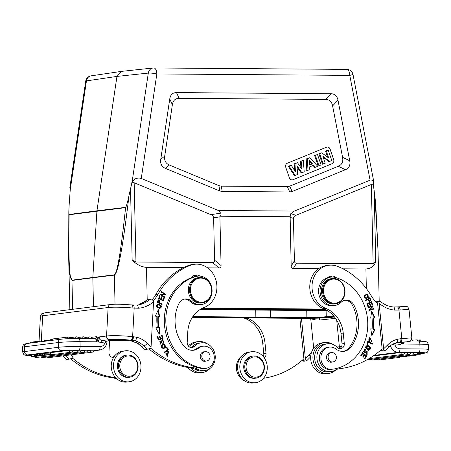 <?xml version="1.0" encoding="UTF-8"?>
<svg xmlns="http://www.w3.org/2000/svg" width="451" height="451" viewBox="0 0 451 451"><rect width="100%" height="100%" fill="white"/><g stroke="black" fill="none" stroke-linecap="round" stroke-linejoin="round"><path stroke-width="0.68" d="M115.033 304.233L114.374 275.11C118.049 273.283 122.931 246.759 129.02 195.525L132.115 181.815C134.404 178.59 137.454 177.463 141.27 178.427L218.374 210.504L294.413 211.062L371.021 179.802L373.704 181.172L373.242 184.059L375.007 197.329L378.051 251.269L375.824 205.803M342.985 268.824L365.902 268.993C370.869 268.582 374.155 266.197 375.768 261.834L373.14 263.745L296.566 263.181C295.18 263.153 294.464 262.352 294.407 260.785L293.443 218.419C293.618 216.841 294.469 215.798 296.003 215.29L371.342 184.465L373.242 184.059M131.793 182.289L134.167 182.728L210.927 214.665C212.489 215.195 213.385 216.255 213.627 217.839L214.591 260.199C214.608 261.766 213.926 262.555 212.539 262.567L135.965 262.008L132.149 260.052C136.456 264.455 141.225 266.902 146.468 267.387L183.444 267.657M207.584 267.832L219.028 267.917C220.415 267.905 221.097 267.116 221.08 265.549L219.885 216.221L290.14 216.734L291.183 266.062C291.239 267.629 291.955 268.43 293.342 268.463L318.665 268.649M93.481 306.674L92.827 277.765L71.968 280.466L72.622 309.307M121.59 71.365L91.085 75.841A6.37 5.615 81.7 0 0 86.451 80.892L70.255 189.623L69.268 203.068L68.834 211.045L68.648 256.072L69.77 274.433L71.968 280.466A3.185 2.813 82.6 0 1 71.974 280.161C69.319 279.535 68.366 257.735 69.127 214.761L69.003 214.484L96.937 210.809L116.956 76.416L121.59 71.365L153.148 68.005A6.37 5.575 -96.1 0 1 153.701 67.977A6.37 3.016 90.4 0 1 153.864 67.971A6.37 3.016 90.4 0 1 156.835 73.958A6.37 0.925 -171.5 0 0 148.311 73.085A6.37 5.575 -96.1 0 1 153.137 68.005A6.37 6.37 0 0 1 153.864 67.971L346.808 69.381A6.37 3.016 -89.6 0 1 349.773 75.373L156.835 73.958L141.27 178.427M70.255 189.623L69.854 187.655L85.713 81.203A6.37 0.925 -171.5 0 1 86.451 80.892L116.956 76.416L148.311 73.085L132.115 181.815M68.834 211.045L69.003 214.484M71.974 280.161L92.833 277.466L96.937 210.809L125.784 207.313C126.624 205.515 127.701 201.586 129.02 195.525M218.374 210.504L220.708 213.143L210.927 214.665M218.96 185.654L219.738 190.965L165.449 168.381L169.418 165.043C165.68 163.437 164.119 160.432 164.728 156.029L172.372 104.711C173.049 100.472 175.292 98.346 179.109 98.329L325.577 99.4C329.393 99.474 331.739 101.638 332.601 105.884L342.58 157.331C343.391 161.746 341.965 164.728 338.301 166.284L289.677 186.173L287.287 186.635L221.368 186.156L218.96 185.654L169.418 165.043M219.738 190.965L222.146 191.461L221.368 186.156M287.287 186.635L289.779 191.957L222.146 191.461M289.779 191.957L292.163 191.495L289.677 186.173M338.301 166.284L345.449 169.7L292.163 191.495M345.449 169.7C349.113 168.144 350.54 165.162 349.728 160.748L342.58 157.331M332.601 105.884L337.991 100.218L349.728 160.748M337.991 100.218C337.123 95.967 334.783 93.808 330.961 93.735L325.577 99.4M179.109 98.329L176.488 92.602L330.961 93.735M176.488 92.602C172.671 92.624 170.427 94.749 169.751 98.983L172.372 104.711M164.728 156.029L160.759 159.361L169.751 98.983M160.759 159.361C160.15 163.769 161.712 166.774 165.449 168.381M192.825 316.625L255.841 317.087L255.768 310.079M255.841 317.087L255.548 317.594L270.763 317.696L270.792 310.192M192.233 317.538L303.568 318.35A21.338 1.19 -1.3 0 0 332.455 317.211L334.467 316.957M326.665 310.187L200.532 309.262M311.85 310.491L311.618 310.046L311.85 310.491L199.878 309.668L326.986 310.598M326.084 309.865L201.067 308.946M326.755 310.158L326.992 310.598L326.755 310.158M270.69 317.707L270.493 310.187M299.859 318.321L303.901 358.787A95.533 83.959 -97.2 0 1 263.514 378.293M264.241 357.84A4.775 4.2 82.8 0 0 266.045 353.437L264.996 342.935A28.661 25.188 82.8 0 0 247.509 318.248A22.291 19.59 -97.2 0 1 246.753 317.932M301.465 318.333L305.519 360.011L302.012 360.456M310.671 356.831L306.641 360.811L304.081 361.195L301.46 360.93M309.409 318.338A31.846 27.985 82.8 0 0 310.75 318.812A3.343 1.471 -72 0 0 310.846 318.316M310.062 357.463A3.343 1.302 -135.9 0 0 309.245 354.937A95.533 83.959 -97.2 0 1 305.479 358.59M306.342 360.907C307.007 360.834 306.736 360.535 305.519 360.011M310.874 354.965L309.245 354.937A25.476 22.387 82.8 0 1 311.303 353.06M401.937 342.45L401.706 342.997L403.775 344.045L403.25 342.281M395.166 343.138L395.008 345.111A1.911 0.913 84.7 0 1 395.724 343.098L406.949 341.813L399.654 342.23A3.343 1.595 84.7 0 0 400.9 338.701L401.802 338.616L398.949 310.091L400.212 309.989A3.343 1.815 84.8 0 0 398.109 306.877L406.086 306.347C406.571 306.781 407.467 305.553 409.001 309.341L400.212 309.989M394.822 345.1L392.652 344.254M420.157 353.781L426.471 352.705C427.035 352.005 427.458 353.246 428.45 349.531A16.084 0.896 -1.3 0 0 419.988 348.933L399.981 348.786A3.343 1.584 90.4 0 1 398.475 352.327L418.477 352.473A3.343 1.584 -89.6 0 0 419.988 348.933L419.875 344.164A3.343 1.584 -89.6 0 0 418.319 341.024L426.218 341.678C426.815 342.354 427.182 341.097 428.343 344.761A16.084 0.896 178.7 0 0 419.875 344.164L403.775 344.045L402.833 342.337M401.706 342.997L401.114 342.551M402.168 342.416L401.909 343.07A5.254 4.617 82.8 0 1 398.921 344.75L395.008 345.111A6.049 5.316 -97.2 0 0 399.981 348.786M400.9 338.701L397.641 339.197C397.94 341.187 397.635 342.348 396.717 342.67L396.784 342.659C393.599 343.431 390.763 345.071 388.305 347.586L384.585 351.03C385.25 350.957 384.979 350.664 383.762 350.139L378.998 302.012C380.154 301.386 380.396 301.105 379.719 301.178L375.897 301.866M396.841 342.647L398.351 342.382M379.19 303.286A31.846 27.985 82.8 0 0 394.732 310.102C394.676 308.089 394.168 307.046 393.21 306.973L398.075 306.883M393.373 306.968C388.536 306.517 384.1 304.6 380.075 301.2L379.719 301.178M379.697 351.053L384.585 351.03M383.762 350.139L380.255 350.579M376.376 302.345L378.998 302.012M377.605 303.489L382.138 348.911A95.533 83.959 -97.2 0 1 340.077 368.647A95.533 83.959 -97.2 0 1 339.637 368.704A15.92 13.992 82.8 0 0 339.564 368.715A15.92 13.992 82.8 0 0 334.992 370.232A14.009 12.312 -97.2 0 1 330.972 371.568A14.009 12.312 -97.2 0 1 330.611 371.607A14.009 12.312 -97.2 0 1 317.425 361.364A14.009 12.312 -97.2 0 1 323.44 345.1A14.009 12.312 -97.2 0 1 327.465 343.763A14.009 12.312 -97.2 0 1 327.826 343.724A14.009 12.312 -97.2 0 1 337.337 347.433A4.775 4.2 82.8 0 0 340.708 348.685A4.775 4.2 82.8 0 0 344.288 343.561L343.239 333.058A28.661 25.188 82.8 0 0 325.752 308.371A22.291 19.59 -97.2 0 1 312.086 284.857A22.291 19.59 -97.2 0 1 328.864 265.261A22.291 19.59 -97.2 0 1 329.444 265.199A22.291 19.59 -97.2 0 1 337.568 266.383A73.242 64.369 -97.2 0 1 371.258 295.805A31.846 27.985 82.8 0 0 377.605 303.489M368.461 297.265L366.894 294.024L364.515 295.473L366.065 298.731L368.461 297.265L365.846 298.748M368.101 307.232L368.242 307.774L372.041 306.607L368.828 309.989L368.98 310.564L373.811 309.087L373.67 308.546L369.876 309.713L373.084 306.33L372.932 305.755L368.101 307.232M370.756 328.83L371.878 335.736L375.074 329.455L373.501 329.224A55.253 48.556 82.8 0 0 373.417 317.887L374.99 317.746L371.697 311.286L370.677 318.135L372.024 318.011A53.658 47.158 -97.2 0 1 372.103 329.027L370.756 328.83M366.883 303.613L367.931 306.691L368.49 306.466L367.627 303.929L369.228 303.281L370.006 305.564L370.553 305.344L369.781 303.061L371.218 302.474L372.047 304.91L372.605 304.684L371.59 301.702L366.883 303.613M368.518 350.297C371.534 349.018 371.263 347.343 367.7 345.28C364.712 346.543 364.983 348.217 368.518 350.297L369.008 350.297M367.807 341.3L366.826 344.085L367.385 344.35L368.151 342.157L372.3 344.147L372.503 343.561L367.807 341.3M365.321 352.31L364.07 351.419L365.147 350.117L365.924 350.331L366.15 349.79L364.966 349.452L365.118 353.167L367.221 351.673L367.086 353.776L366.404 353.595L366.161 354.136L367.182 354.424L367.041 351.013L364.476 352.541M362.672 352.541L360.789 355.394L361.274 355.805L362.818 353.46L364.211 354.655L362.813 356.769L363.292 357.186L364.684 355.067L365.936 356.149L364.447 358.404L364.932 358.821L366.753 356.053L362.672 352.541M369.848 340.843L369.053 340.015L370.051 338.087L371.945 341.401L371.528 341.407L371.517 342.061L372.03 342.055L369.927 337.449L369.521 341.39L369.848 340.843L369.228 341.176M344.722 300.293A9.556 8.394 -97.2 0 1 352.355 305.135A36.3 31.903 -97.2 0 1 356.803 320.035A36.3 31.903 -97.2 0 1 349.243 347.495A12.741 11.196 -97.2 0 1 343.093 351.397M329.309 347.129L327.804 347.321A11.145 9.792 82.8 0 0 319.443 359.278A11.145 9.792 82.8 0 0 323.807 367.475A11.145 9.792 82.8 0 0 330.498 369.448A46.814 41.137 82.8 0 0 330.893 369.403L332.398 369.211A46.814 41.137 -97.2 0 1 332.004 369.256A11.145 9.792 -97.2 0 1 320.949 359.086A11.145 9.792 -97.2 0 1 329.309 347.129A11.145 9.792 -97.2 0 1 336.096 349.091A12.741 11.196 82.8 0 0 343.854 351.335A12.741 11.196 82.8 0 0 350.754 347.304A36.3 31.903 82.8 0 0 358.308 319.844A36.3 31.903 82.8 0 0 353.86 304.949A9.556 8.394 82.8 0 0 345.472 300.157A9.556 8.394 82.8 0 0 341.069 302.317A14.331 12.594 -97.2 0 1 334.467 305.558A14.331 12.594 -97.2 0 1 320.131 292.496A14.331 12.594 -97.2 0 1 330.876 277.123A14.331 12.594 -97.2 0 1 335.375 277.472A46.814 41.137 -97.2 0 1 367.509 318.998A46.814 41.137 -97.2 0 1 332.398 369.211M336.395 277.777A7.96 6.996 82.8 0 0 331.344 276.006A7.96 6.996 82.8 0 0 331.135 276.029A7.96 6.996 82.8 0 0 327.635 277.675A14.331 12.594 82.8 0 0 318.62 292.682A14.331 12.594 82.8 0 0 332.956 305.744L334.467 305.558M365.428 300.05L365.648 300.58L367.503 299.644L369.307 301.668L370.823 299.887L369.983 297.745L365.428 300.05M328.864 265.261L326.603 265.549A22.291 19.59 82.8 0 0 309.826 285.139A22.291 19.59 82.8 0 0 323.491 308.659A28.661 25.188 -97.2 0 1 340.979 333.34L342.027 343.848A4.775 4.2 -97.2 0 1 339.552 348.651M327.465 343.763L325.199 344.051A14.009 12.312 82.8 0 0 315.119 353.55A14.009 12.312 82.8 0 0 318.834 368.179A14.009 12.312 82.8 0 0 328.351 371.895A14.009 12.312 82.8 0 0 328.711 371.855L330.972 371.568M330.019 276.277A7.96 6.996 -97.2 0 1 332.686 277.044M330.876 277.123L329.371 277.314A14.331 12.594 82.8 0 0 327.635 277.675M332.071 362.04A4.775 4.2 -97.2 0 1 331.322 362.215A4.775 4.2 -97.2 0 1 326.547 357.863A4.775 4.2 -97.2 0 1 330.126 352.738A4.775 4.2 -97.2 0 1 330.893 352.721M332.207 278.56L331.073 278.701A12.741 11.196 82.8 0 0 321.524 292.366A12.741 11.196 82.8 0 0 334.264 303.974L335.397 303.833A12.741 11.196 82.8 0 0 344.953 290.168A12.741 11.196 82.8 0 0 332.207 278.56A12.741 11.196 82.8 0 0 322.651 292.22A12.741 11.196 82.8 0 0 335.397 303.833M330.228 353.11A4.696 4.127 -97.2 0 1 331.643 352.626A4.696 4.127 -97.2 0 1 336.153 355.935A4.696 4.127 -97.2 0 1 334.236 361.46A4.696 4.127 -97.2 0 1 332.821 361.944A4.696 4.127 -97.2 0 1 328.311 358.635A4.696 4.127 -97.2 0 1 330.228 353.11M344.694 290.185A12.104 10.632 82.8 0 0 332.9 279.118A12.104 10.632 82.8 0 0 323.514 292.135A12.104 10.632 82.8 0 0 335.307 303.196A12.104 10.632 82.8 0 0 344.694 290.185M336.046 369.702A15.605 13.71 -97.2 0 1 328.61 373.473A15.605 13.71 -97.2 0 1 328.21 373.513A15.605 13.71 -97.2 0 1 313.022 359.481A15.605 13.71 -97.2 0 1 324.703 342.506A15.605 13.71 -97.2 0 1 325.103 342.467A15.605 13.71 -97.2 0 1 333.379 344.654M324.703 342.506L322.437 342.794A15.605 13.71 82.8 0 0 310.762 359.763A15.605 13.71 82.8 0 0 325.949 373.8A15.605 13.71 82.8 0 0 326.349 373.755L328.61 373.473M366.669 294.063L368.01 297.322M366.9 294.672C364.166 295.501 363.596 296.673 365.203 298.19L365.66 298.134C364.053 296.617 364.617 295.444 367.356 294.616C368.957 296.087 368.388 297.26 365.66 298.134L365.203 298.19M366.505 294.661L367.356 294.616M373.084 306.33L369.425 309.769L369.876 309.713M372.498 305.885L372.633 306.387M373.811 309.087L368.963 310.491M373.236 308.681L373.36 309.144M372.041 306.607L368.219 307.695M370.778 328.954L372.103 329.027M371.59 312.019L374.527 317.786M373.501 329.224L373.05 329.281A55.253 48.556 -97.2 0 0 372.966 317.944L373.417 317.887M375.074 329.455L374.623 329.512L371.776 335.104M373.05 329.281L374.623 329.512M372.605 304.684L372.013 304.797M371.173 301.871L372.154 304.741M371.218 302.474L369.324 303.117L369.967 305.451M369.781 303.061L369.324 303.117M370.553 305.344L370.102 305.4M369.228 303.281L367.176 303.991L367.898 306.579M367.627 303.929L367.176 303.991M368.49 306.466L368.033 306.522M367.249 345.336L368.777 350.309M367.317 345.911L366.866 345.968L365.829 348.087L368.912 349.643L366.28 348.031L367.317 345.911L369.944 347.58L368.912 349.643M372.503 343.561L371.928 343.972M367.723 341.537L372.052 343.617M368.151 342.157L367.7 342.213L367.013 344.169M364.746 349.502L365.699 349.846L365.564 350.162M366.15 349.79L365.699 349.846M365.147 350.117L363.619 351.476L364.87 352.366M366.815 351.07L366.951 354.435M366.308 353.81L367.086 353.776M367.221 351.673L364.893 353.172M366.753 356.053L366.297 356.115L364.667 358.59M362.486 352.823L366.297 356.115M364.684 355.067L364.233 355.123L363.027 356.955M362.818 353.46L362.367 353.516L361.009 355.58M370.051 338.087L369.6 338.143L368.602 340.077L369.392 340.9M369.707 337.489L371.799 342.072M369.527 297.801L370.372 299.943L369.087 301.68M370.823 299.887L370.372 299.943M367.503 299.644L365.592 300.439M369.211 298.607L367.588 299.43L368.867 301.116L369.318 301.054L368.039 299.374L369.211 298.607M367.588 299.43L368.039 299.374M369.668 298.551L370.26 300.09L369.318 301.054M319.387 318.09L319.596 320.047L316.033 320.013L310.75 318.812L313.676 348.138M316.033 318.203L316.033 320.013M417.214 353.285L420.152 353.308L420.18 354.74L414.57 354.649M413.499 352.614A2.069 1.821 -97.2 0 0 415.574 354.52A2.069 2.069 0 0 0 417.384 352.581L410.996 352.93M403.527 352.394L404.615 352.468A2.069 2.069 0 0 1 402.805 354.413A2.069 1.821 -97.2 0 1 400.736 352.502L403.527 352.394M373.219 355.974L400.736 352.502M407.185 352.552A2.069 1.821 -97.2 0 0 409.254 354.458A2.069 2.069 0 0 0 411.064 352.519L404.547 352.885M417.299 354.903L420.18 354.74M411.143 355.084L417.305 355.1M414.018 354.717L418.427 354.802L411.735 355.005M414.57 354.7L414.024 354.768M411.735 355.055L411.143 355.134M411.143 355.653L407.219 355.574M406.599 355.653L411.149 355.878M407.219 355.625L406.599 355.704M410.962 355.597L407.484 355.67L410.962 355.597M415.737 355.162L410.134 355.208M409.559 355.281L415.743 355.298M410.134 355.258L409.559 355.332M406.926 356.189L399.496 356.6L405.759 356.453L401.959 356.29L408.437 356.115L405.094 355.895L409.508 356.087L403.222 356.251L406.932 356.414M412.907 340.308L412.53 340.313M420.772 341.492L420.732 339.964L418.951 339.936L418.973 341.029M418.951 340.105L417.293 340.184M417.316 341.012L417.288 339.84L412.902 340.139L412.924 340.984M419.74 339.868L419.768 341.041M243.839 317.916A22.291 19.59 82.8 0 0 245.248 318.536A28.661 25.188 -97.2 0 1 262.736 343.217L263.784 353.725A4.775 4.2 -97.2 0 1 263.271 356.578M241.448 356.262A14.009 12.312 82.8 0 0 236.499 369.369A14.009 12.312 82.8 0 0 244.555 380.836M251.585 351.735L249.324 352.022A15.605 13.71 82.8 0 0 237.643 368.991A15.605 13.71 82.8 0 0 252.825 383.029A15.605 13.71 82.8 0 0 253.231 382.984L255.491 382.702A15.605 13.71 -97.2 0 1 255.086 382.741A15.605 13.71 -97.2 0 1 239.904 368.704A15.605 13.71 -97.2 0 1 251.585 351.735A15.605 13.71 -97.2 0 1 251.991 351.695A15.605 13.71 -97.2 0 1 267.172 365.733A15.605 13.71 -97.2 0 1 255.491 382.702M253.197 356.025L252.143 356.16A11.145 9.792 82.8 0 0 244.104 363.799A11.145 9.792 82.8 0 0 254.933 378.276L255.988 378.141A11.145 9.792 -97.2 0 1 245.158 363.669A11.145 9.792 -97.2 0 1 253.197 356.025A11.145 9.792 -97.2 0 1 264.027 370.502A11.145 9.792 -97.2 0 1 255.988 378.141M246.421 363.901A10.193 8.958 -97.2 0 1 257.527 357.35A10.193 8.958 -97.2 0 1 263.672 370.153A10.193 8.958 -97.2 0 1 252.566 376.709A10.193 8.958 -97.2 0 1 246.421 363.901M199.162 277.562L197.955 277.715A12.741 11.196 82.8 0 0 188.349 289.164A12.741 11.196 82.8 0 0 201.146 302.993L202.352 302.841A12.741 11.196 82.8 0 0 211.953 291.391A12.741 11.196 82.8 0 0 199.162 277.562A12.741 11.196 82.8 0 0 189.555 289.012A12.741 11.196 82.8 0 0 202.352 302.841M211.699 291.295A12.104 10.632 82.8 0 0 201.715 278.137A12.104 10.632 82.8 0 0 190.418 289.035A12.104 10.632 82.8 0 0 200.402 302.193A12.104 10.632 82.8 0 0 211.699 291.295M148.982 348.944A95.533 83.959 82.8 0 0 190.734 367.915A15.92 13.992 -97.2 0 1 195.446 369.51A14.009 12.312 82.8 0 0 199.894 370.953A14.009 12.312 82.8 0 0 202.409 370.931L204.669 370.643A14.009 12.312 -97.2 0 1 202.155 370.666A14.009 12.312 -97.2 0 1 197.707 369.228A15.92 13.992 82.8 0 0 192.994 367.633A95.533 83.959 -97.2 0 1 150.984 348.431L153.644 300.366L149.833 299.498L147.573 299.78A28.503 25.047 -97.2 0 1 139.365 304.414L139.235 304.442A3.343 1.573 72.5 0 1 139.365 304.414M153.588 300.343A31.846 27.985 82.8 0 0 158.053 294.244A73.242 64.369 -97.2 0 1 190.423 265.306A22.291 19.59 -97.2 0 1 194.494 264.28A22.291 19.59 -97.2 0 1 198.491 264.241A22.291 19.59 -97.2 0 1 216.705 283.831A22.291 19.59 -97.2 0 1 204.145 307.481A28.661 25.188 82.8 0 0 187.774 331.919L187.199 342.41A4.775 4.2 82.8 0 0 191.996 347.597A4.775 4.2 82.8 0 0 194.33 346.385A14.009 12.312 -97.2 0 1 201.163 342.839L198.902 343.126A14.009 12.312 82.8 0 0 192.064 346.672A4.775 4.2 -97.2 0 1 190.846 347.563M194.494 264.28L192.233 264.562A22.291 19.59 82.8 0 0 188.163 265.594A73.242 64.369 82.8 0 0 155.792 294.531A31.846 27.985 -97.2 0 1 152.055 299.836M194.539 275.285A7.96 6.996 -97.2 0 1 194.821 275.313A7.96 6.996 -97.2 0 1 197.431 276.175M136.811 342.901L131.923 341.074L137.797 343.51L137.211 342.969A22.133 19.449 -97.2 0 1 141.479 346.255A98.882 86.896 82.8 0 0 144.968 349.581L150.984 348.431M136.608 305.09L131.827 304.927A3.343 1.336 -84.5 0 1 132.859 308.033L138.395 308.23C138.169 306.223 137.561 305.18 136.568 305.096L137.741 304.977A28.503 25.047 82.8 0 0 149.833 299.498M139.235 304.442L147.573 299.78M147.229 349.294A98.882 86.896 -97.2 0 1 143.739 345.973L141.479 346.255A3.343 1.054 135 0 1 141.022 346.148L144.968 349.581M132.69 305.023C133.643 305.101 134.139 306.144 134.172 308.151L132.622 336.649A3.343 1.562 96.1 0 1 130.858 340.172L131.76 340.268L129.674 340.776L131.923 341.074L134.736 340.759L131.76 340.268A3.343 1.562 -83.9 0 0 133.524 336.745L136.811 337.286C136.416 339.282 135.728 340.443 134.736 340.759A22.133 19.449 82.8 0 1 143.739 345.973A3.343 1.054 -45 0 0 147.235 343.301A25.476 22.387 82.8 0 0 136.811 337.286M137.797 343.51L141.022 346.148M105.111 342.974L104.925 342.985A1.911 0.891 96.1 0 1 105.934 340.973L105.111 342.974L106.994 341.43L107.034 340.967M99.316 339.113L98.487 337.855L96.745 339.4L98.149 340.776L99.316 339.113L99.248 336.925L98.487 337.855L96.796 336.643L91.226 337.348M96.745 339.4L96.114 341.796L97.935 340.843A5.254 4.617 82.8 0 0 101.001 342.568A1.911 0.891 -83.9 0 1 102.011 340.556L105.934 340.973M101.001 342.568L104.925 342.985A6.049 5.316 -97.2 0 1 100.122 346.593L80.12 346.447L80.007 341.678L96.114 341.796C96.238 339.778 95.826 338.735 94.885 338.662L95.116 338.645A2.227 1.956 82.8 0 1 95.026 338.656M96.847 339.101L98.149 340.776M73.045 354.576L72.741 358.308L68.986 359.171L66.393 359.458L62.779 356.025A3.343 1.054 -45 0 0 63.236 356.132A98.882 86.896 82.8 0 0 66.725 359.453M69.031 309.764L69.86 309.589M70.739 358.816A95.533 83.959 82.8 0 0 112.491 377.791A15.92 13.992 -97.2 0 1 117.204 379.387A14.009 12.312 82.8 0 0 118.252 379.911M115.152 355.337A14.009 12.312 82.8 0 0 113.827 356.549A4.775 4.2 -97.2 0 1 112.603 357.44M115.631 377.656A15.92 13.992 82.8 0 0 114.757 377.504A95.533 83.959 -97.2 0 1 72.741 358.308M109.61 340.657A28.661 25.188 82.8 0 0 109.531 341.796L108.956 352.287A4.775 4.2 82.8 0 0 113.562 357.491M125.282 350.81L123.022 351.098A15.605 13.71 82.8 0 0 111.239 366.708A15.605 13.71 82.8 0 0 124.126 382.087A15.605 13.71 82.8 0 0 126.928 382.059L129.189 381.777A15.605 13.71 -97.2 0 1 126.387 381.8A15.605 13.71 -97.2 0 1 113.505 366.421A15.605 13.71 -97.2 0 1 125.282 350.81A15.605 13.71 -97.2 0 1 128.084 350.788A15.605 13.71 -97.2 0 1 140.971 366.167A15.605 13.71 -97.2 0 1 129.189 381.777M126.894 355.1L125.84 355.236A11.145 9.792 82.8 0 0 118.416 361.088A11.145 9.792 82.8 0 0 119.301 372.549A11.145 9.792 82.8 0 0 128.631 377.352L129.685 377.216A11.145 9.792 -97.2 0 1 120.355 372.419A11.145 9.792 -97.2 0 1 119.47 360.958A11.145 9.792 -97.2 0 1 126.894 355.1A11.145 9.792 -97.2 0 1 136.23 359.904A11.145 9.792 -97.2 0 1 137.11 371.365A11.145 9.792 -97.2 0 1 129.685 377.216M120.682 361.347A10.193 8.958 -97.2 0 1 132.684 357.113A10.193 8.958 -97.2 0 1 136.811 370.863A10.193 8.958 -97.2 0 1 124.803 375.091A10.193 8.958 -97.2 0 1 120.682 361.347M108.246 340.747A3.343 2.937 -97.2 0 0 108.843 340.742L108.246 340.747A22.291 2.159 -176.9 0 1 129.674 340.776M107.079 340.962L106.994 341.43A3.343 0.321 3.1 0 1 107.062 341.497L107.09 340.962M34.541 354.497L33.988 354.565L34.022 355.997L38.425 356.031L31.733 356.284L31.7 354.858L31.113 354.931L31.142 356.363L36.751 356.403L32.9 356.301L40.178 355.969L34.575 355.929L34.541 354.497L35.55 354.503M33.994 354.768L31.7 354.858M40.759 353.714L40.145 353.793L40.178 355.219L41.396 355.292L37.371 355.574L37.337 354.142L36.683 354.227L36.717 355.659L44.728 355.394L40.787 355.146L40.759 353.714L41.791 353.781M40.15 354.018L37.337 354.142M36.125 354.3L35.55 354.368L35.584 355.8L41.188 355.839L36.159 355.726L36.125 354.3L36.683 354.3M34.338 356.386A2.069 1.821 82.8 0 0 36.198 357.508L79.353 352.062A2.069 2.069 0 0 0 81.157 350.117L73.023 350.686M90.307 350.23L94.191 350.196A2.069 2.069 0 0 1 92.382 352.135A2.069 1.821 -97.2 0 1 90.307 350.23L87.674 350.562M40.945 356.91A2.069 1.821 82.8 0 0 42.518 357.57L85.932 352.09A2.069 2.069 0 0 0 87.742 350.151L81.095 350.534M71.281 352.22A2.069 2.069 0 0 0 73.09 350.275L69.212 350.309L50.456 352.676A2.069 1.821 82.8 0 0 52.53 354.582L71.281 352.22A2.069 1.821 -97.2 0 1 69.212 350.309M52.53 354.582A2.069 2.069 0 0 1 50.213 352.738L50.456 352.676M44.367 353.483L41.785 353.584L41.813 355.016L51.639 354.503M50.281 353.094L44.361 353.257L44.395 354.689M34.575 355.929L34.022 355.997M31.733 356.284L31.142 356.363M40.787 355.146L40.178 355.219M39.547 354.091L39.581 355.523M37.371 355.574L36.717 355.659M40.359 355.506L43.837 355.427L40.359 355.506M36.159 355.726L35.584 355.8M51.69 354.514L42.884 354.982L46.233 355.208L41.813 355.016M42.371 354.943L42.338 353.511M45.066 354.604L45.032 353.172M39.885 341.875L39.863 341.052L44.051 340.984M39.863 341.052L39.293 341.125L39.31 341.948M51.239 340.443L51.217 339.62L51.938 339.626M51.217 339.62L50.653 339.688L50.67 340.511M48.68 340.764L48.669 340.178L48.026 340.257L48.037 340.843M48.669 340.178L49.841 340.139M50.518 340.533L50.506 339.947L49.841 340.031L49.852 340.618M36.091 342.354L36.069 341.514L39.299 341.48M36.069 341.514L35.623 341.57L35.64 342.41M35.623 341.649L33.566 341.875L33.583 342.67M46.002 341.103L45.985 340.279L44.046 340.567L44.063 341.345M45.985 340.279L48.026 340.291M33.566 342.05L29.935 342.337L29.952 343.126M201.163 342.839A14.009 12.312 -97.2 0 1 203.677 342.816A14.009 12.312 -97.2 0 1 215.245 356.623A14.009 12.312 -97.2 0 1 204.669 370.643M157.918 304.064L158.098 304.042C155.448 305.75 156.046 307.204 159.885 308.416C162.501 306.725 161.903 305.271 158.098 304.042L158.002 304.047M162.056 304.532L162.219 303.991L160.28 303.162L158.741 299.819L157.991 300.355L157.281 302.497L162.056 304.532M158.713 327.46L158.262 327.522A53.658 47.158 82.8 0 1 157.844 316.506L159.648 316.591L158.318 309.724L155.319 316.134L156.897 316.303A55.253 48.556 82.8 0 0 157.326 327.64L155.764 327.849L159.248 334.18L160.054 327.285L158.713 327.46A53.658 47.158 -97.2 0 1 158.295 316.444M163.065 338.391L162.016 334.941L161.452 335.144L162.321 337.985L160.697 338.566L159.919 336.006L159.355 336.204L160.139 338.763L158.679 339.287L157.844 336.559L157.281 336.762L158.301 340.105L163.065 338.391L158.273 340.009M163.189 300.918L164.327 297.964L163.781 297.677L162.845 300.112L161.266 299.284L162.106 297.091L161.565 296.803L160.719 298.996L159.299 298.252L160.201 295.912L159.654 295.625L158.549 298.494L163.189 300.918M164.542 297.457L164.773 296.972L161.261 294.751L165.714 294.971L165.962 294.458L161.492 291.634L161.261 292.113L164.773 294.334L160.319 294.114L160.077 294.627L164.542 297.457M161.52 345.178L163.352 348.786L165.607 347.405L163.803 343.786L161.52 345.178M168.437 349.875L166.949 347.309L166.453 347.665L167.631 349.688L163.933 352.366L164.249 352.913L168.437 349.875L164.136 352.721M163.177 343.279L163.91 342.642L162.394 339.502L160.714 343.515L160.009 340.697L160.77 344.124L161.796 341.001L162.467 340.105L163.121 340.364L163.177 343.279M184.358 299.12A9.556 8.394 -97.2 0 1 190.063 301.415A14.331 12.594 82.8 0 0 199.759 304.769L201.27 304.583A14.331 12.594 -97.2 0 1 191.574 301.223A9.556 8.394 82.8 0 0 185.107 298.985A9.556 8.394 82.8 0 0 178.895 303.664A36.3 31.903 82.8 0 0 175.118 318.502A36.3 31.903 82.8 0 0 183.929 346.086A12.741 11.196 82.8 0 0 193.631 350.235A12.741 11.196 82.8 0 0 198.671 348.087A11.145 9.792 -97.2 0 1 203.08 346.205A11.145 9.792 -97.2 0 1 214.276 358.308A11.145 9.792 -97.2 0 1 205.87 368.32A11.145 9.792 -97.2 0 1 203.677 368.32A46.814 41.137 -97.2 0 1 165.883 317.521A46.814 41.137 -97.2 0 1 196.14 276.452A14.331 12.594 -97.2 0 1 197.679 276.147A14.331 12.594 -97.2 0 1 212.071 291.701A14.331 12.594 -97.2 0 1 201.27 304.583M200.03 276.102A7.96 6.996 82.8 0 0 197.081 275.025A7.96 6.996 82.8 0 0 195.655 275.037A7.96 6.996 82.8 0 0 191.173 277.777A46.814 41.137 82.8 0 0 164.373 317.713A46.814 41.137 82.8 0 0 202.166 368.506A11.145 9.792 82.8 0 0 204.365 368.512L205.87 368.32M203.08 346.205L201.574 346.396A11.145 9.792 82.8 0 0 197.166 348.273A12.741 11.196 -97.2 0 1 192.876 350.297M167.665 352.051L168.691 351.803L167.411 355.625L165.872 352.879L167.53 356.262L168.291 351.137L167.445 351.419L167.665 352.051M167.902 351.853L168.691 351.803M157.641 304.098C161.452 305.327 162.05 306.787 159.434 308.473M158.132 304.639L157.675 304.696L156.818 306.81L159.857 307.83L157.269 306.748L158.132 304.639L160.697 305.671L159.857 307.83M158.526 299.87L159.829 303.224L161.768 304.047L161.667 304.369M161.768 304.047L162.219 303.991M160.28 303.162L159.829 303.224M157.557 302.255L159.716 302.925L157.557 302.255L158.075 300.721L158.915 300.445L158.075 300.721M158.008 302.198L158.526 300.665C159.919 300.197 160.319 300.947 159.716 302.925M159.603 327.347L158.882 333.509M157.991 310.423L159.175 316.54M161.593 335.093L162.614 338.453M158.679 339.287L158.222 339.349L157.422 336.711M160.697 338.566L160.246 338.622L159.491 336.158M163.685 297.919L162.828 300.732M163.876 298.021L164.327 297.964M160.201 295.912L159.75 295.969L158.848 298.314L160.719 298.996M159.299 298.252L158.848 298.314M162.106 297.091L161.655 297.147L160.81 299.34L162.845 300.112M161.266 299.284L160.81 299.34M161.261 294.751L160.81 294.807L164.215 297.248M164.322 297.029L164.773 296.972M164.773 294.334L160.28 294.193M165.962 294.458L165.303 294.954M161.368 291.893L165.506 294.514M163.572 343.825L165.156 347.467L163.127 348.803M162.27 348.183L162.721 348.127C161.046 346.419 161.599 345.19 164.378 344.446C166.064 346.205 165.506 347.433 162.721 348.127L162.27 348.183C160.595 346.475 161.148 345.246 163.927 344.502M163.431 344.485L164.378 344.446M166.605 347.552L167.986 349.931M162.168 339.547L163.459 342.698L162.721 343.335M162.467 340.105L161.345 341.057L160.545 344.136M159.648 340.939L160.28 341.244M159.823 341.3L160.257 343.572L160.714 343.515M197.679 276.147L196.174 276.339A14.331 12.594 82.8 0 0 194.629 276.643A46.814 41.137 82.8 0 0 191.173 277.777M205.769 361.116A4.775 4.2 -97.2 0 1 205.019 361.29A4.775 4.2 -97.2 0 1 200.221 356.104A4.775 4.2 -97.2 0 1 203.824 351.814A4.775 4.2 -97.2 0 1 204.591 351.797M204.585 351.881A4.696 4.127 -97.2 0 1 205.34 351.701A4.696 4.127 -97.2 0 1 209.952 355.405A4.696 4.127 -97.2 0 1 207.28 360.839A4.696 4.127 -97.2 0 1 206.519 361.02A4.696 4.127 -97.2 0 1 201.907 357.316A4.696 4.127 -97.2 0 1 204.585 351.881M168.24 351.859L167.208 352.107M168.06 351.182L167.304 356.273M165.692 353.167L166.34 353.28M165.889 353.336L166.96 355.681L167.411 355.625M210.177 368.309A15.605 13.71 -97.2 0 1 202.307 372.543A15.605 13.71 -97.2 0 1 199.505 372.571A15.605 13.71 -97.2 0 1 190.812 367.926M189.538 347.061A15.605 13.71 -97.2 0 1 198.401 341.582A15.605 13.71 -97.2 0 1 201.197 341.559A15.605 13.71 -97.2 0 1 207.077 343.73M198.401 341.582L196.14 341.869A15.605 13.71 82.8 0 0 188.343 346.018M187.949 367.492A15.605 13.71 82.8 0 0 197.245 372.859A15.605 13.71 82.8 0 0 200.047 372.83L202.307 372.543M375.007 197.329L375.801 205.447M294.413 211.062L290.81 213.656L290.14 216.734M219.885 216.221C221.013 215.088 221.283 214.062 220.708 213.143M333.729 159.615L330.132 149.14A3.185 2.796 82.8 0 0 327.122 147.049A3.185 2.796 82.8 0 0 326.496 147.212L287.343 163.228A3.185 2.796 82.8 0 0 285.562 166.205A3.185 2.796 82.8 0 0 285.759 167.293L289.35 177.773A3.185 2.796 82.8 0 0 292.361 179.864A3.185 2.796 82.8 0 0 292.987 179.695L332.145 163.679A3.185 2.796 82.8 0 0 333.92 160.703A3.185 2.796 82.8 0 0 333.729 159.615L333.65 159.626A3.185 2.796 -97.2 0 1 333.847 160.714A3.185 2.796 -97.2 0 1 332.071 163.69L292.913 179.707A3.185 2.796 -97.2 0 1 292.321 179.87M327.088 147.049A3.185 2.796 -97.2 0 1 330.059 149.146L333.65 159.626M297.113 167.073L301.189 172.908L301.905 172.767L297.034 165.788L297.564 174.543L294.48 175.653L288.29 166.233L291.278 165.286L295.461 171.938L294.971 163.775L294.165 163.831L294.565 170.517M294.971 163.775L297.513 162.732L302.018 169.401L301.155 161.244L303.275 160.376L300.349 161.3L301.054 167.975M297.513 162.732L294.165 163.831M307.61 158.605L309.876 157.675L306.81 158.656L306.173 170.867L306.979 170.692L307.61 158.605L306.81 158.656M313.028 165.506L314.691 167.383L315.458 167.225L313.693 165.229L309.285 167.033L309.206 169.779L306.979 170.692M315.401 155.415L317.504 154.558L314.584 155.477L318.175 165.957L318.958 165.793L315.401 155.415L314.584 155.477M323.17 157.269L328.909 161.565L329.67 161.413L322.837 156.288L325.216 163.234L322.488 164.192L318.891 153.718L321.777 152.81L328.734 158.064L326.293 150.961L325.475 151.023L327.601 157.213M326.293 150.961L328.243 150.16L327.516 150.189L325.475 151.023M295.253 175.49L289.125 166.165L288.29 166.233M289.125 166.165L291.278 165.286M301.155 161.244L300.349 161.3M303.275 160.376L304.216 171.82L301.905 172.767M309.876 157.675L317.741 166.289L315.458 167.225M309.352 165.111L312.458 163.843L309.493 160.415L309.352 165.111M312.458 163.843L309.358 164.835M309.459 161.424L311.613 163.916M317.504 154.558L321.061 164.931L318.958 165.793M323.266 164.029L319.708 153.656L318.891 153.718M319.708 153.656L321.777 152.81M328.243 150.16L331.801 160.539L329.67 161.413M125.784 207.313L125.587 207.635C120.981 251.1 117.249 273.492 114.379 274.811A3.185 2.785 -97 0 0 114.374 275.11L92.827 277.765L92.833 277.466L114.379 274.811M374.15 190.412L375.768 261.834M366.347 288.539L365.902 268.993M146.468 267.387L147.206 299.943M202.572 308.163L324.432 309.053M132.149 260.052L130.525 188.631M346.808 69.381A6.37 6.37 0 0 1 353.015 74.539L349.773 75.373L370.085 180.101M270.978 317.194L306.872 317.459L306.742 310.451M255.621 317.589L192.492 317.126M333.898 316.264L326.704 317.171A14.804 0.823 178.7 0 1 306.657 317.961L270.763 317.696M325.853 309.741L201.276 308.828M326.084 310.581L326.27 316.698L333.486 315.785M306.657 317.961L306.872 317.459A14.325 0.795 178.7 0 0 326.27 316.698A0.479 0.417 82.8 0 0 326.704 317.171M410.393 340.962L418.319 341.024A3.343 1.584 -89.6 0 0 418.218 341.029M398.921 344.75A1.911 0.913 84.7 0 1 399.637 342.737A3.343 2.937 82.8 0 0 399.721 342.726A3.343 2.937 82.8 0 0 399.806 342.715M396.44 342.749A3.343 2.937 -97.2 0 0 397.489 342.867L395.724 343.098M336.711 320.233L339.355 346.734L341.632 346.447M397.489 342.867A22.291 0.316 174.3 0 0 397.122 342.591M400.55 342.146A3.343 1.595 -95.3 0 0 401.802 338.616L411.848 337.855L409.001 309.341M397.641 339.197A25.476 22.387 82.8 0 0 387.482 345.06A95.533 83.959 -97.2 0 1 383.722 348.713M394.732 310.102L398.949 310.091C398.69 308.084 398.075 307.041 397.1 306.956M387.482 345.06A3.343 1.302 44.1 0 1 388.305 347.586M325.752 308.371L323.491 308.659M343.239 333.058L340.979 333.34M342.027 343.848L344.288 343.561M330.498 369.448L332.004 369.256M349.243 347.495L350.754 347.304M352.355 305.135L353.86 304.949M366.28 348.031L365.829 348.087M364.803 349.502L365.254 349.446M364.07 351.419L363.619 351.476M368.602 340.077L369.053 340.015M335.493 318.344L319.596 320.047M336.925 347.028L339.355 346.734A3.343 2.937 82.8 0 0 339.958 348.431M390.431 345.697A9.392 8.253 -97.2 0 0 398.475 352.327L374.037 355.411M418.477 352.473A12.741 0.71 -1.3 0 1 423.664 353.313A3.343 2.937 -97.2 0 0 424.008 353.296M420.157 353.759L423.664 353.313M370.852 359.306A2.069 1.821 82.8 0 0 372.419 359.971L415.574 354.52M400.674 356.583A2.069 2.069 0 0 1 399.242 357.446A2.069 1.821 -97.2 0 1 397.669 356.78M378.919 359.148A2.069 1.821 82.8 0 0 380.486 359.813L399.242 357.446M247.509 318.248L245.248 318.536M264.996 342.935L262.736 343.217M263.784 353.725L266.045 353.437M151.158 347.011A95.533 83.959 -97.2 0 1 147.235 343.301M138.395 308.23A31.846 27.985 82.8 0 0 153.633 301.634M130.858 340.172A15.92 1.539 3.1 0 0 109.322 339.637L102.011 340.556A3.343 2.937 82.8 0 1 99.248 336.925L106.56 336.001A19.269 1.866 3.1 0 1 132.622 336.649L133.524 336.745M136.647 305.09A28.503 25.047 82.8 0 0 137.741 304.977M61.364 350.664A3.343 2.937 -97.2 0 1 58.342 347.304A16.084 0.896 -1.3 0 1 80.12 346.447A3.343 1.584 90.4 0 1 78.609 349.982A12.741 0.71 -1.3 0 0 61.364 350.664L27.596 354.926A12.741 0.71 -1.3 0 0 31.13 355.749L24.782 355.117L23.818 354.514L22.657 352.034A16.084 0.896 -1.3 0 1 24.574 351.566L58.342 347.304L58.235 342.534L24.467 346.796L24.574 351.566A3.343 2.937 82.8 0 0 27.596 354.926M68.665 338.707A12.741 0.71 178.7 0 1 78.35 338.538A3.343 1.584 90.4 0 1 78.451 338.532A3.343 1.584 90.4 0 1 80.007 341.678A16.084 0.896 178.7 0 0 67.78 341.886A16.084 0.896 178.7 0 0 58.235 342.534A3.343 2.937 -97.2 0 1 58.241 342.241A3.343 2.937 -97.2 0 1 60.761 339.237L26.992 343.504A3.343 2.937 82.8 0 0 24.472 346.509A3.343 2.937 82.8 0 0 24.467 346.796A16.084 0.896 178.7 0 0 22.55 347.264L22.657 352.034M109.322 339.637A3.343 2.937 -97.2 0 1 106.56 336.001L108.116 307.514L42.687 315.773L41.312 341.029M95.133 338.645A2.227 1.956 82.8 0 0 96.796 336.643M132.859 308.033A19.269 1.866 -176.9 0 0 108.116 307.514A3.343 2.937 -97.2 0 1 110.636 304.51L45.207 312.768A3.343 2.937 82.8 0 0 42.687 315.773A19.269 1.866 -176.9 0 0 40.387 316.523L39.028 341.486M66.579 355.394A3.343 1.054 135 0 1 65.496 355.845A22.133 19.449 82.8 0 0 65.215 355.568M72.921 356.888A95.533 83.959 -97.2 0 1 70.728 354.869M62.954 355.85A22.133 19.449 -97.2 0 1 63.236 356.132L65.496 355.845A98.882 86.896 -97.2 0 0 68.986 359.171M112.491 377.791L114.757 377.504M113.827 356.549L114.216 356.499M107.062 341.497C106.526 346.278 104.034 349.136 99.575 350.072A9.392 8.253 -97.2 0 1 98.617 350.128A3.343 1.584 -89.6 0 0 100.122 346.593M94.101 350.698L98.617 350.128L78.609 349.982M79.353 352.062A2.069 1.821 -97.2 0 1 77.279 350.151M47.394 356.955A2.069 1.821 82.8 0 0 48.967 357.62L92.382 352.135M85.932 352.09A2.069 1.821 -97.2 0 1 83.858 350.185M64.961 338.881A2.069 1.821 -97.2 0 1 66.5 337.23L53.263 338.898A2.069 1.821 82.8 0 0 51.758 340.375M68.744 338.695A2.069 2.069 0 0 0 66.5 337.23A2.069 1.821 -97.2 0 1 66.872 337.224M74.759 338.543A2.069 1.821 -97.2 0 1 76.676 336.846M81.654 338.554A2.069 1.821 -97.2 0 1 83.198 336.841L78.074 337.489M88.103 338.605A2.069 1.821 -97.2 0 1 89.648 336.891L84.968 337.483M44.598 340.454L44.615 341.277M155.792 294.531L158.053 294.244M188.163 265.594L190.423 265.306M192.064 346.672L194.33 346.385M195.446 369.51L197.707 369.228M190.734 367.915L192.994 367.633M156.818 306.81L157.269 306.748M165.156 347.467L165.607 347.405M163.459 342.698L163.91 342.642M161.796 341.001L161.345 341.057M197.166 348.273L198.671 348.087M202.166 368.506L203.677 368.32M194.629 276.643L196.14 276.452M190.063 301.415L191.574 301.223M373.14 263.745L371.342 184.465M296.003 215.29L290.81 213.656M293.342 268.463L296.566 263.181M294.407 260.785L291.183 266.062M290.078 217.359L293.443 218.419M213.627 217.839L219.975 216.846M221.08 265.549L214.591 260.199M212.539 262.567L219.028 267.917M134.167 182.728L135.965 262.008M125.587 207.635L69.127 214.761M379.19 301.245L378.051 251.269M69.866 309.657L68.648 256.072M91.096 75.836A6.37 6.37 0 0 0 85.713 81.203M411.848 337.855C409.993 343.341 410.162 340.556 407.033 341.807L399.721 342.726M396.779 342.659L398.949 342.303M340.077 368.647L339.366 368.738M331.643 352.626L329.382 352.913M332.821 361.944L330.555 362.232M371.494 341.458L371.945 341.401M398.103 306.877L397.156 306.951M428.343 344.761L428.45 349.531M370.649 359.329A2.069 2.069 0 0 0 372.419 359.971M402.805 354.413L368.974 358.68M409.254 354.458L367.046 359.785M378.722 359.176A2.069 2.069 0 0 0 380.486 359.813M397.111 342.591L399.501 342.439M412.755 340.984A2.069 2.069 0 0 0 411.622 339.44M108.843 340.742C113.359 340.246 120.299 340.263 129.646 340.793L131.816 341.097M60.761 339.237C65.299 338.757 71.196 338.526 78.451 338.532L94.986 338.656M131.827 304.927L119.972 304.233C116.516 304.262 116.6 304.013 110.636 304.51M45.207 312.768C41.52 313.789 41.785 312.864 40.387 316.523M99.575 350.072L94.079 350.765M26.992 343.504L24.529 344.09C23.965 344.789 23.542 343.549 22.55 347.264M34.09 356.38A2.069 2.069 0 0 0 36.198 357.508M47.197 356.978A2.069 2.069 0 0 0 48.967 357.62M40.748 356.933A2.069 2.069 0 0 0 42.518 357.57M53.263 338.898A2.069 2.069 0 0 0 51.527 340.404M78.598 338.538A2.069 2.069 0 0 0 76.304 336.852L68.27 337.867M85.504 338.583A2.069 2.069 0 0 0 83.198 336.841M91.953 338.633A2.069 2.069 0 0 0 89.648 336.891M205.34 351.701L203.08 351.989M206.519 361.02L204.252 361.307M353.015 74.539L373.653 180.986"/></g></svg>
